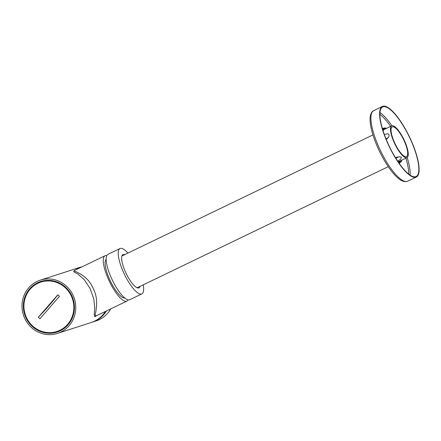 <?xml version="1.0" encoding="UTF-8"?>
<svg xmlns="http://www.w3.org/2000/svg" width="441" height="441" viewBox="0 0 441 441"><rect width="100%" height="100%" fill="white"/><g stroke="black" fill="none" stroke-linecap="round" stroke-linejoin="round"><path stroke-width="0.66" d="M60.147 330.833A26.576 25.44 72.1 0 1 57.06 332.073A26.576 25.44 72.1 0 1 24.679 314.615A26.576 25.44 72.1 0 1 40.71 281.501A26.576 25.44 72.1 0 1 72.506 297.322A26.576 25.44 72.1 0 1 60.147 330.833M60.742 332.101A27.976 26.78 72.1 0 1 57.49 333.402A27.976 26.78 72.1 0 1 23.406 315.023A27.976 26.78 72.1 0 1 40.28 280.167A27.976 26.78 72.1 0 1 73.746 296.826A27.976 26.78 72.1 0 1 60.742 332.101M57.49 333.402L91.342 322.459A27.976 26.78 -107.9 0 0 94.594 321.158A27.976 26.78 -107.9 0 0 105.371 311.484M79.374 268.117A27.976 26.78 -107.9 0 0 74.127 269.225L40.28 280.167M96.662 315.684L94.87 316.754L94.192 314.4L94.754 308.044L93.795 298.992L90.063 288.447L84.148 279.572L78.167 274.236L73.664 271.739L74.215 270.609M57.517 331.919A26.576 25.44 72.1 0 1 41.233 331.191M28.4 291.479A26.576 25.44 72.1 0 1 38.543 282.438A26.576 25.44 72.1 0 1 41.173 281.358M106.143 259.347A21.537 6.174 64.3 0 0 110.404 281.104A21.537 6.174 64.3 0 0 124.781 297.984M128.077 299.83A25.176 7.216 -115.7 0 1 126.903 301.098A25.176 7.216 -115.7 0 1 126.639 301.203A25.176 7.216 -115.7 0 1 109.252 281.11A25.176 7.216 -115.7 0 1 105.03 255.747A25.176 7.216 -115.7 0 1 106.755 255.615M73.972 270.724L74.022 270.702C73.796 271.265 87.39 274.451 93.156 288.436C100.416 302.052 93.773 315.861 95.592 316.175L126.903 301.098M106.424 310.977A27.976 26.78 72.1 0 1 95.515 320.861A27.976 26.78 72.1 0 1 92.263 322.162A27.976 26.78 72.1 0 1 91.8 322.305M74.59 269.082A27.976 26.78 72.1 0 1 75.053 268.927A27.976 26.78 72.1 0 1 79.898 267.863M92.263 322.162L96.11 320.916A27.976 26.78 -107.9 0 0 99.363 319.615A27.976 26.78 -107.9 0 0 110.779 308.876M81.866 266.915A27.976 26.78 -107.9 0 0 78.9 267.681L75.053 268.927M56.872 331.489L57.424 331.307A25.958 24.85 -107.9 0 0 68.184 324.168A25.958 24.85 -107.9 0 0 70.207 292.824A25.958 24.85 -107.9 0 0 41.454 281.909L40.897 282.086A25.958 24.85 72.1 0 1 69.656 293.006A25.958 24.85 72.1 0 1 67.627 324.35A25.958 24.85 72.1 0 1 56.872 331.489A25.958 24.85 72.1 0 1 25.236 314.433A25.958 24.85 72.1 0 1 40.897 282.086M38.312 317.277L39.927 318.793L59.458 296.297L57.843 294.781A43.709 6.323 -46.9 0 1 38.312 317.277L57.843 294.781M119.996 248.526L107.929 254.347A25.176 7.216 64.3 0 0 112.152 279.71A25.176 7.216 64.3 0 0 129.533 299.808A25.176 7.216 64.3 0 0 129.797 299.698L141.87 293.882A25.176 7.216 -115.7 0 1 141.605 293.987A25.176 7.216 -115.7 0 1 124.219 273.889A25.176 7.216 -115.7 0 1 119.996 248.526A25.176 7.216 -115.7 0 1 127.918 253.09M140.006 286.391A18.461 5.292 -115.7 0 1 138.954 287.835A18.461 5.292 -115.7 0 1 138.761 287.912A18.461 5.292 -115.7 0 1 126.01 273.172A18.461 5.292 -115.7 0 1 122.912 254.573A18.461 5.292 -115.7 0 1 124.698 254.644M143.231 284.836A25.176 7.216 -115.7 0 1 141.87 293.882M137.824 287.951A18.461 5.292 64.3 0 0 138.077 287.323M122.769 255.576A18.461 5.292 64.3 0 0 122.113 255.383M395.99 128.441A16.504 4.73 -115.7 0 1 405.604 144.306A16.504 4.73 -115.7 0 1 406.536 156.61A16.504 4.73 -115.7 0 1 402.738 155.05A16.504 4.73 -115.7 0 1 393.124 139.18A16.504 4.73 -115.7 0 1 392.198 126.881A16.504 4.73 -115.7 0 1 395.99 128.441M402.969 155.954A17.623 5.049 -115.7 0 1 392.705 139.009A17.623 5.049 -115.7 0 1 391.707 125.872A17.623 5.049 -115.7 0 1 403.912 139.549A17.623 5.049 -115.7 0 1 407.021 157.619A17.623 5.049 -115.7 0 1 402.969 155.954M391.47 110.625A38.604 11.064 -115.7 0 1 413.956 147.741A38.604 11.064 -115.7 0 1 416.133 176.516A38.604 11.064 -115.7 0 1 407.258 172.866A38.604 11.064 -115.7 0 1 384.773 135.745A38.604 11.064 -115.7 0 1 382.595 106.976A38.604 11.064 -115.7 0 1 391.47 110.625M407.374 173.319A39.161 11.223 -115.7 0 1 384.563 135.657A39.161 11.223 -115.7 0 1 382.353 106.468A39.161 11.223 -115.7 0 1 409.474 136.87A39.161 11.223 -115.7 0 1 416.376 177.017A39.161 11.223 -115.7 0 1 407.374 173.319M383.201 131.264A18.296 5.242 -115.7 0 1 384.668 128.535A18.296 5.242 -115.7 0 1 386.024 128.612M382.953 130.492A18.864 5.402 -115.7 0 1 384.431 128.022A18.864 5.402 -115.7 0 1 386.492 128.386M401.801 160.133A18.864 5.402 -115.7 0 1 400.803 161.974A18.864 5.402 -115.7 0 1 397.953 161.593M401.338 160.359A18.296 5.242 -115.7 0 1 400.549 161.467A18.296 5.242 -115.7 0 1 397.821 161.119M385.996 138.882L388.62 137.289L389.094 135.089L388.565 134.185L387.463 133.711L384.337 134.571M397.517 161.312L400.737 159.173L401.354 157.52L400.56 156.897L398.901 156.798L395.875 158.38L397.451 157.354L397.335 156.897L395.632 157.983M386.118 139.18L387.435 138.672L387.17 138.43M398.03 157.051L397.451 157.354M70.328 321.743A25.958 24.85 72.1 0 1 60.808 329.978A25.958 24.85 72.1 0 1 57.793 331.191L57.606 331.246M41.636 281.849L41.818 281.788A25.958 24.85 72.1 0 1 57.517 282.108M398.681 177.508A39.161 11.223 64.3 0 0 407.688 181.212C402.903 182.767 399.188 179.09 397.209 177.398C393.019 173.522 388.764 167.938 384.447 160.634C379.216 151.649 375.236 142.592 372.513 133.469C370.468 126.457 369.701 120.812 370.231 116.545C370.936 113.094 372.083 111.132 373.665 110.663A39.161 11.223 64.3 0 0 375.87 139.852A39.161 11.223 64.3 0 0 398.681 177.508M382.204 128.017A20.275 5.81 -115.7 0 1 383.257 128.392M399.783 162.663A20.275 5.81 -115.7 0 1 399.425 163.716M379.861 114.39A37.485 10.744 -115.7 0 1 390.594 126.407M405.902 158.159A37.485 10.744 -115.7 0 1 408.625 174.041M410.108 175.132A38.604 11.064 64.3 0 0 407.192 157.52M391.889 125.795A38.604 11.064 64.3 0 0 379.927 112.549M384.431 128.022L382.43 128.651A19.167 5.49 64.3 0 0 382.391 128.662M399.033 163.17A19.167 5.49 64.3 0 0 399.066 163.148L400.803 161.974M383.802 129.207A18.61 5.336 -115.7 0 1 384.365 129.411M399.673 161.163A18.61 5.336 -115.7 0 1 399.485 161.726M74.022 270.697L105.03 255.747M391.707 125.872L383.488 129.836M372.948 134.918L121.859 256.017M407.021 157.619L398.796 161.582M388.262 166.665L137.168 287.764M382.353 106.468L373.665 110.663M416.376 177.017L407.688 181.212M401.42 157.696L401.304 157.244M399.182 161.4L399.138 161.676"/></g></svg>
